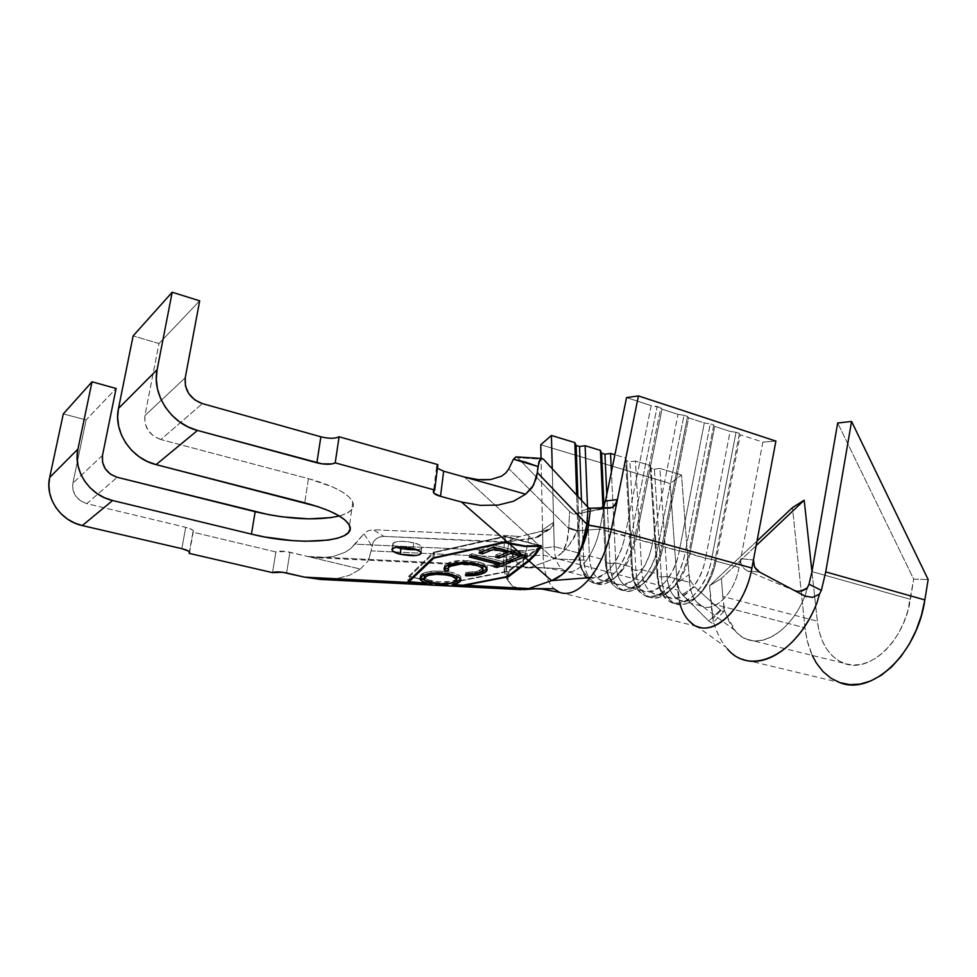 <?xml version="1.0" encoding="UTF-8"?>
<svg xmlns="http://www.w3.org/2000/svg" width="977" height="977" viewBox="0 0 977 977"><rect width="100%" height="100%" fill="white"/><g stroke="black" fill="none" stroke-linecap="round" stroke-linejoin="round"><path stroke-width="0.73" stroke-dasharray="4.88 3.66" d="M417.35 549.856C420.843 549.294 422.345 548.305 421.856 546.876C421.05 545.374 418.364 544.018 413.784 542.809L413.051 548.476L413.784 542.809C400.863 540.428 393.865 541.014 392.778 544.555L396.564 547.242M320.786 579.459L336.161 578.799L349.656 575.245L360.379 569.09L289.888 552.237C283.525 550.906 278.848 550.796 275.856 551.932L272.546 572.644L275.856 551.932L192.921 532.184L193.409 530.975C192.677 529.644 190.1 528.423 185.703 527.311L181.844 548.671L185.703 527.311L86.77 503.643L117.252 477.289L86.77 503.643L185.703 527.311L192.274 529.815L193.458 531.109L192.921 532.184L275.856 551.932L285.724 551.468L307.682 556.487L320.297 557.843L333.023 556.56L345.04 552.31L350.413 548.756L363.957 533.808L355.115 544.165L511.081 551.37C513.304 559.137 517.492 564.303 523.66 566.855C522.097 563.68 522.939 558.392 526.163 550.979L511.081 551.37L510.8 535.836L373.129 529.742L368.134 530.694L363.957 533.808L371.834 545.874L371.15 550.881L503.363 557.098L505.072 574.195L507.796 580.485L511.447 585.076L508.553 580.411L506.587 574.097L506.636 557.085L543.09 555.095L541.05 458.347L542.565 529.974L553.629 522.28L552.115 527.14L549.904 529.033L529.302 534.187L526.334 550.649L554.24 546.583L578.665 553.031C579.3 565.976 583.037 574.11 589.864 577.431C601.685 583.245 620.041 562.154 624.914 536.092L599.731 529.168C597.118 541.417 592.697 551.785 586.481 560.297C578.909 569.921 571.765 573.511 565.024 571.057L561.445 568.687C556.988 564.169 554.582 556.805 554.24 546.583L552.261 468.728L554.24 546.583L578.665 553.031L579.959 555.657L577.883 496.414L579.959 555.657L583.525 556.597L581.486 500.297L583.525 556.597L589.375 555.864L605.288 560.065C606.058 572.913 609.941 581.022 616.939 584.368C629.066 590.23 647.604 569.457 652.355 543.627L635.954 539.121C631.13 565.097 612.701 586.053 600.757 580.216C593.857 576.882 590.059 568.773 589.375 555.864L587.482 506.794L589.375 555.864L605.288 560.065L606.485 562.642L603.908 505.133L606.485 562.642L609.978 563.57L606.802 494.496L609.978 563.57L615.791 562.837L631.398 566.965C632.29 579.727 636.32 587.788 643.489 591.17C655.897 597.069 674.606 576.601 679.235 551.028L663.163 546.607C658.474 572.339 639.862 592.978 627.625 587.104C620.554 583.745 616.609 575.661 615.791 562.837L611.407 471.867L615.791 562.837L631.398 566.965L625.524 457.993L614.899 454.757L625.524 457.993L626.599 460.778L629.896 461.779L635.441 461.01L650.169 465.479L651.146 468.215L654.395 469.204L659.902 468.447L667.132 576.393L689.603 582.329C690.751 594.895 695.087 602.882 702.597 606.314C715.616 612.31 734.704 592.514 739.052 567.466L715.97 561.128L740.285 434.728L762.89 442.105L775.897 441.091L762.89 442.105L740.725 558.685L753.438 559.98L740.725 558.685L739.052 567.466L715.97 561.128C711.512 586.371 692.571 606.424 679.784 600.464C672.396 597.057 668.183 589.033 667.132 576.393L689.603 582.329L681.531 475.017L670.112 483.493L677.134 583.122L689.017 574.61L681.531 475.017L670.112 483.493L540.757 444.755L670.112 483.493L677.623 590.071C679.271 609.147 685.83 621.287 697.309 626.501L559.87 592.477L554.008 588.765C547.169 581.889 543.53 570.666 543.09 555.095L503.363 557.098L506.611 557.256L508.834 541.624L504.388 542.345L503.375 556.902L506.636 557.085L508.834 541.624L504.388 542.345L383.9 536.385L379.809 536.923L376.06 538.864L373.238 541.991L371.15 550.881L503.363 557.098C502.874 570.202 505.573 579.532 511.447 585.076C506.526 579.202 504.914 569.933 506.611 557.256L503.363 557.098L504.388 542.345L506.623 541.917L383.9 536.385L373.129 529.742L510.8 535.836L511.081 551.37L526.163 550.979L511.056 550.491L526.334 550.649L529.302 534.187L519.666 536.581L510.8 535.836L519.666 536.581L506.623 541.917L519.666 536.581L547.767 529.852L534.712 538.168L508.834 541.624L538.058 537.142L540.708 535.115L542.565 529.974L543.09 555.095C543.53 570.666 547.169 581.889 554.008 588.765L536.727 588.606M452.327 586.151L463.037 585.199M428.073 584.93L442.105 584.564L449.823 586.017M413.796 582.78L427.853 584.905M447.344 585.113L441.677 585.101M659.902 468.447L681.531 475.017L659.902 468.447L654.395 469.204L661.38 577.102L667.132 576.393L659.902 468.447M641.706 569.689L657.02 573.731L650.169 465.479L635.441 461.01L641.706 569.689L657.02 573.731C658.022 586.395 662.186 594.431 669.514 597.839C682.19 603.786 701.071 583.611 705.577 558.27L689.835 553.935C685.256 579.422 666.473 599.768 653.955 593.845C646.725 590.462 642.646 582.414 641.706 569.689L635.441 461.01L629.896 461.779L635.929 570.397L641.706 569.689C642.487 595.298 662.357 603.639 677.598 582.61C683.485 574.635 687.564 565.085 689.835 553.935L714.7 426.375L730.112 431.407L705.577 558.27L688.773 553.043C686.257 565.353 681.751 575.905 675.266 584.698C658.449 607.889 636.723 598.547 635.929 570.397L629.896 461.779L626.599 460.778L632.498 569.493L635.929 570.397L641.706 569.689M368.756 559.589L371.15 550.881L367.853 561.323L360.379 569.09L307.682 556.487L531 567.234L553.739 558.82L586.481 560.297C592.697 551.785 597.118 541.417 599.731 529.168L605.459 501.067L599.731 529.168L577.395 530.719L568.785 527.58L569.628 511.496L573.743 514.476L581.144 513.072L577.236 531.061L568.736 528.533L568.785 527.58L577.395 530.719L599.731 529.168L630.971 537.142L624.914 536.092L651.171 405.626L657.191 406.505L630.971 537.142L657.191 406.505L660.794 407.69L651.171 405.626L626.55 397.59L651.171 405.626L624.914 536.092C617.208 578.567 581.486 593.247 578.995 557.562L576.662 495.095L578.665 553.031L579.959 555.657L580.326 560.639C583.025 599.829 622.471 583.99 630.971 537.142L634.659 538.156L660.794 407.69L661.979 409.155L660.794 407.69L634.659 538.156L630.971 537.142C625.622 565.817 605.398 588.936 592.367 582.548C584.796 578.885 580.656 569.921 579.959 555.657L583.525 556.597C584.246 570.849 588.41 579.801 595.994 583.477C609.074 589.864 629.335 566.794 634.659 538.156L635.954 539.121L634.659 538.156C631.655 552.298 626.416 564.034 618.954 573.352C602.614 593.882 583.867 583.66 583.525 556.597L589.375 555.864C589.754 580.485 606.9 589.632 621.714 571.008C628.492 562.557 633.243 551.932 635.954 539.121L661.979 409.155L678.014 414.395L684.01 415.274L678.014 414.395L652.355 543.627L658.376 544.678L684.01 415.274L687.539 416.434L684.01 415.274L658.376 544.678L635.954 539.121L661.979 409.155L678.014 414.395L652.355 543.627C644.698 586.518 607.584 599.988 605.52 563.265L602.919 506.538L605.288 560.065L606.741 566.159C608.964 606.497 649.937 591.989 658.376 544.678L661.991 545.679L687.539 416.434L688.602 417.851L687.539 416.434L661.991 545.679L658.376 544.678C653.173 573.084 632.742 595.86 619.381 589.424C611.626 585.736 607.328 576.796 606.485 562.642L609.978 563.57C610.845 577.712 615.168 586.64 622.947 590.34C636.345 596.776 656.8 574.049 661.991 545.679L663.163 546.607L661.991 545.679C659.231 558.917 654.358 570.067 647.348 579.153C630.739 600.965 610.552 591.146 609.978 563.57L615.791 562.837C616.377 587.934 634.83 596.715 649.9 576.931C656.251 568.699 660.672 558.588 663.163 546.607L688.602 417.851L704.332 422.98L710.291 423.871L704.332 422.98L679.235 551.028L685.231 552.078L710.291 423.871L713.747 424.995L710.291 423.871L685.231 552.078L663.163 546.607L688.602 417.851L704.332 422.98L679.235 551.028C671.626 594.358 633.084 606.546 631.533 568.761L631.398 566.965L632.498 569.493L632.632 571.472C634.305 612.958 676.841 599.878 685.231 552.078L688.773 553.043L713.747 424.995L714.7 426.375L713.747 424.995L688.773 553.043L685.231 552.078C680.163 580.216 659.536 602.662 645.87 596.178C637.932 592.441 633.475 583.55 632.498 569.493L626.599 460.778L625.524 457.993L631.398 566.965L632.498 569.493L635.929 570.397C636.919 584.441 641.401 593.332 649.363 597.069C663.065 603.554 683.717 581.156 688.773 553.043L689.835 553.935L714.7 426.375L730.112 431.407L736.047 432.286L730.112 431.407L705.577 558.27L711.549 559.32L736.047 432.286L739.442 433.397L736.047 432.286L711.549 559.32L705.577 558.27C698.005 602.101 657.973 612.909 657.045 574.049L658.046 576.564C659.023 619.223 703.196 607.657 711.549 559.32L715.017 560.273L739.442 433.397L740.285 434.728L739.442 433.397L715.017 560.273L711.549 559.32C706.615 587.189 685.805 609.318 671.846 602.785C663.737 599.035 659.121 590.169 658.022 576.21L651.146 468.215L650.169 465.479L657.02 573.731L658.022 576.21L661.38 577.102C662.504 591.048 667.132 599.902 675.266 603.664C689.261 610.185 710.096 588.117 715.017 560.273L715.97 561.128L715.017 560.273C712.746 571.606 708.655 581.498 702.732 589.949C685.817 614.643 662.394 605.887 661.38 577.102L654.395 469.204L651.146 468.215L658.022 576.21L661.38 577.102L667.132 576.393C668.121 602.601 689.506 610.405 704.832 588.007C710.206 580.35 713.918 571.386 715.97 561.128L740.285 434.728L762.89 442.105L740.725 558.685L740.737 562.532L742.117 566.147L744.572 569.115L747.808 571.13L759.569 572.082L747.808 571.13L793.959 590.377L747.808 571.13L744.572 569.115L742.117 566.147L740.737 562.532L740.725 558.685L739.052 567.466C734.191 595.994 710.78 615.998 698.286 603.676C693.304 599.121 690.409 592.001 689.603 582.329L689.017 574.61L677.134 583.122L680.236 592.196L708.667 621.042L712.209 623.216M561.958 552.787L553.739 558.82L586.481 560.297C579.214 569.579 572.29 573.243 565.695 571.313L561.445 568.687L531 567.234L561.445 568.687C556.988 564.169 554.582 556.805 554.24 546.583L526.334 550.649L524.16 556.218L522.915 564.45L523.66 566.855L527.519 567.906L531 567.234L307.682 556.487L320.297 557.843L333.023 556.56L345.04 552.31L350.413 548.756L355.115 544.165L511.081 551.37L516.271 561.543L519.788 564.779L527.079 567.893L531 567.234L553.739 558.82L540.94 547.096L553.739 558.82L557.904 556.524L561.958 552.787L566.745 542.455L568.736 528.533L577.236 531.061C574.097 538.986 569.005 546.228 561.958 552.787C566.355 546.082 568.626 537.997 568.736 528.533L508.895 468.679L568.736 528.533L569.628 511.496L573.743 514.476L588.862 508.284L573.743 514.476L598.4 509.42L603.444 505.854M540.94 547.096L464.417 477.02L540.94 547.096M443.558 471.183L437.061 467.91L436.45 466.139L437.867 464.625L436.548 467.128L437.415 468.276M335.929 437.904L331.472 438.282L320.883 436.804M339.337 515.99C350.523 512.925 355.03 508.321 352.831 502.154C348.569 493.593 333.78 485.764 308.451 478.657L160.875 439.54L202.398 403.611L160.875 439.54L308.451 478.657L332.864 487.059L341.974 491.773L348.557 496.572L352.404 501.262L353.442 505.671L351.708 509.615L347.323 512.986L340.533 515.661L331.618 517.566M542.43 458.531L543.578 459.349L517.651 457.712L569.628 511.496L517.651 457.712L515.941 456.882M289.888 552.237L286.64 572.998L289.888 552.237M192.921 532.184L189.391 551.883L192.921 532.184M86.77 503.643L80.432 500.822L75.559 495.925L72.909 489.709L72.896 483.151L86.098 419.951L63.31 413.906L86.098 419.951L116.104 388.48L86.098 419.951L72.896 483.151C71.895 493.312 76.524 500.151 86.77 503.643M308.451 478.657L304.714 502.789L308.451 478.657M160.875 439.54L153.67 436.121L148.077 430.368L144.999 423.151L144.901 415.604L158.982 343.525L133.128 335.893L158.982 343.525L199.687 300.843L158.982 343.525L144.901 415.604C143.9 427.267 149.225 435.241 160.875 439.54M516.21 456.894L517.651 457.712L543.578 459.349M383.9 536.385L379.809 536.923L376.06 538.864L373.238 541.991L371.834 545.874L363.957 533.808L368.134 530.694L373.129 529.742L383.9 536.385M482.223 479.927L478.095 479.646M523.635 589.668C518.75 589.961 514.684 588.435 511.447 585.076L520.643 589.632M322.752 579.544L336.161 578.799L349.656 575.245L360.379 569.09M304.531 577.151L320.309 579.434M426.473 584.844L411.696 582.597M427.01 584.881L441.519 584.344L408.52 576.406L407.836 581.669L408.52 576.406L433.446 552.31L505.121 536.214L540.904 545.63L505.121 536.214L504.486 542.076L505.121 536.214L433.446 552.31L432.75 557.891L433.446 552.31L408.52 576.406L452.033 586.151L441.519 584.344L428.414 584.942M464.319 585.382L453.646 586.237M547.767 529.852L534.712 538.168L540.391 535.457L542.565 529.974L553.629 522.28L553.165 525.235L549.245 529.363M563.448 551.455L569.005 545.288L577.236 531.061M577.395 530.719L581.144 513.072L603.798 508.846L588.642 511.484M610.454 508.04L598.4 509.42L601.185 508.162M543.09 555.095L677.623 590.071L543.09 555.095M508.614 575.648L509.078 571.301L539.499 547.743L509.078 571.301L508.614 575.648M443.106 584.429L509.078 571.301L443.106 584.429M505.365 536.678L539.854 545.752L505.365 536.678L434.509 552.579L505.365 536.678L504.779 542.15L505.365 536.678M540.44 545.911L508.064 571.044L442.141 584.185L420.183 578.897L442.141 584.185L508.064 571.044L540.44 545.911M420.025 578.86L409.778 576.393L434.509 552.579L433.873 557.647L434.509 552.579L409.778 576.393L420.025 578.86M507.49 576.515L508.064 571.044L507.49 576.515M449.799 586.017L442.141 584.185L431.126 585.064M409.278 580.301L409.778 576.393L409.278 580.301M417.045 549.892L420.44 549.05L421.942 547.694L421.209 546.033L418.351 544.311L408.215 541.746L402.487 541.307L397.529 541.551L394.085 542.43L392.681 543.81L393.499 545.484L396.418 547.181L406.456 549.685M406.493 549.697L411.989 550.124M412.16 550.124L416.971 549.904M493.312 547.205L493.568 544.897L527.372 553.666L527.153 555.803L527.372 553.666L523.745 555.07L527.372 553.666L493.568 544.897L493.312 547.205M521.242 556.035L512.607 559.43L509.359 558.502L509.115 560.774L509.359 558.502L521.4 554.484L521.462 553.825L510.983 551.101L509.945 551.516L510.983 551.101L521.462 553.825L509.359 558.502L512.62 559.345L521.242 556.035M507.442 552.506L499.064 555.852L495.803 554.973L495.559 557.244L495.803 554.973L507.686 550.246L507.613 550.906L507.686 550.246L494.386 546.802L493.361 547.218L494.386 546.802L507.686 550.246L495.803 554.973L499.076 555.803L507.442 552.506M482.577 551.578L479.304 550.735L479.035 553.019L479.304 550.735L493.568 544.897L479.304 550.735L482.577 551.578M501.824 563.644L502.068 561.396L507.661 559.235L507.417 561.494L507.661 559.235L510.873 560.053L510.629 562.312L510.873 560.053L501.653 563.595L510.873 560.053L507.661 559.235L502.068 561.396L501.824 563.644M499.308 564.498L497.232 565.402L494.069 564.486L493.825 566.709L494.069 564.486L499.54 562.373L499.467 563.045L499.54 562.373L469.571 554.753L469.314 557.012L469.571 554.753L472.038 553.751L471.781 556.011L472.038 553.751L502.068 561.396L472.038 553.751L469.571 554.753L499.54 562.373L494.069 564.486L497.244 565.292L499.308 564.498M481.148 571.948L465.895 573.621L465.785 574.61L465.773 572.424C471.952 572.473 476.581 571.85 479.658 570.58L479.414 572.766L479.658 570.58L482.833 568.504L477.081 571.386L465.773 572.424L465.895 573.621L481.148 571.948M481.649 565.243L475.994 563.033L475.909 563.741L475.994 563.033C465.015 561.103 456.882 561.323 451.569 563.668L461.559 561.738L468.691 561.836L475.994 563.033L481.649 565.243M448.431 567.49L448.309 566.245M444.474 567.576L444.486 567.503C443.937 565.659 445.304 564.095 448.59 562.837L448.321 565.048L448.59 562.837C451.887 561.311 457.028 560.48 464.014 560.346L463.757 562.581L464.014 560.346L478.803 562.105L478.547 564.327L478.803 562.105C483.798 563.436 486.595 564.926 487.205 566.575L486.961 568.797L487.389 567.136L485.178 564.523L478.803 562.105L461.486 560.395L448.59 562.837L444.743 565.378L444.572 567.674M318.282 557.818L482.259 565.72L483.029 566.721M451.911 574.671L452.168 572.498C457.346 573.89 460.277 575.404 460.949 577.065L460.655 579.129L461.01 577.212L460.143 576.003L452.168 572.498L451.911 574.671M455.6 581.803C449.102 583.757 440.322 583.733 429.245 581.694L429.159 582.377L429.245 581.694L424.836 580.35L433.336 582.512L443.473 583.257L455.6 581.803M420.44 577.151L420.415 577.102C419.854 575.502 420.953 574.171 423.725 573.084L423.456 575.233L423.725 573.084C429.843 570.483 439.332 570.287 452.168 572.498L440.163 570.959L428.561 571.716L420.806 574.903L420.415 577.114L422.149 578.97M458.494 580.717L460.277 579.556M457.089 578.164L454.989 580.143L450.189 581.523L438.197 581.901L428.573 579.996L424.336 577.395L424.14 576.039M455.954 575.905L449.835 573.426L449.75 574.183L449.835 573.426C439.552 571.63 431.919 571.765 426.925 573.829L436.328 572.18L442.996 572.327L453.096 574.415L456.931 576.98M424.213 577.163L424.336 577.407C425.105 578.665 427.474 579.813 431.455 580.814L431.187 582.939L431.455 580.814C441.519 582.585 449.102 582.463 454.22 580.472L453.963 582.597L454.22 580.472L456.613 579.019M794.655 590.645L804.914 596.068L793.959 590.377L798.001 591.305M680.175 604.653L677.134 583.122L678.795 589.522L682.178 594.602L694.598 586.823L690.751 581.278L689.017 574.61L690.751 581.278L694.598 586.823L720.403 610.002L694.598 586.823L682.178 594.602L708.667 621.042L711.964 623.204L713.161 621.567L715.652 628.003C718.51 636.357 722.443 643.318 727.438 648.899M754.22 566.355L753.291 562.618M809.017 584.258L805.292 595.103C789.587 636.1 753.487 653.027 735.669 631.398L726.607 615.583L724.36 610.002L723.212 611.651L720.403 610.002L708.667 621.042L720.403 610.002L723.749 611.578M807.185 587.983L805.292 595.103C792.542 627.942 765.821 647.153 746.941 639.251C737.708 635.514 730.93 627.625 726.607 615.583L724.36 610.002L722.772 596.446L817.358 621.225C820.082 642.866 828.936 656.886 843.884 663.273C868.895 674.057 904.348 641.535 910.417 599.304L811.948 571.606L817.358 621.225L722.772 596.446L724.238 606.986L713.039 618.6L709.607 585.687L721.405 578.494L722.772 596.446L721.405 578.494L756.149 545.642L721.405 578.494L709.607 585.687L710.89 603.493L804.999 627.796C808.394 655.946 819.886 674.167 839.475 682.483L742.264 659.182C730.051 654.309 721.185 643.916 715.652 628.003L713.161 621.567L710.89 603.493L804.999 627.796L792.469 507.6L804.999 627.796L807.197 640.668L812.266 655.433M757.028 541.014L709.607 585.687L757.028 541.014M811.948 571.606L910.417 599.304L913.69 579.153L837.68 423.004L913.69 579.153L928.15 579.532L913.69 579.153L907.743 611.199L903.701 622.667L898.425 633.34L892.086 642.878L884.893 650.963L877.102 657.374L868.956 661.918L860.725 664.494L852.652 665.068L844.971 663.652L837.912 660.33L831.647 655.237L826.347 648.557L822.145 640.497L819.129 631.301L817.358 621.225L811.948 571.582M797.342 591.244L800.871 591.146M713.161 621.567L713.039 618.6L724.238 606.986L724.116 611.297M185.251 377.745L144.901 415.604L185.251 377.745M102.5 455.38L72.896 483.151L102.5 455.38M421.856 546.876L421.136 552.506M679.784 600.464L702.597 606.314M669.514 597.839L653.955 593.845M643.489 591.17L627.625 587.104M616.939 584.368L600.757 580.216M589.864 577.431L565.024 571.057M352.831 502.154L349.473 525.479M482.259 565.72L526.713 567.869M454.281 586.249L451.557 586.115M425.716 584.796L429.465 584.979M527.653 567.906L545.129 567.906M565.573 571.276L545.056 567.906M542.272 588.655L537.387 588.642M524.6 589.558L523.928 589.644M549.904 529.033L538.425 536.959M621.714 571.008L618.954 573.352M595.994 583.477L592.367 582.548M580.326 560.639L578.995 557.562M649.9 576.931L647.348 579.153M622.947 590.34L619.381 589.424M606.741 566.159L605.52 563.265M677.598 582.61L675.266 584.698M649.363 597.069L645.87 596.178M632.632 571.472L631.533 568.761M704.832 588.007L702.732 589.949M675.266 603.664L671.846 602.785M658.046 576.564L657.045 574.049M392.778 544.555L392.204 548.866M448.174 569.676L448.406 567.735M486.949 568.773L487.205 566.575M460.704 579.214L460.949 577.065M423.945 579.3L424.152 577.627M436.548 467.128L433.568 490.869M193.409 530.975L189.611 552.213M688.675 620.517L725.984 647.214M696.748 602.162L734.545 630.104M746.941 639.251L843.884 663.273M794.154 590.45L800.749 593.869M723.859 611.529L712.66 623.106"/><path stroke-width="1.47" d="M396.564 547.242L400.961 548.659L400.228 554.24C395.6 553.043 392.864 551.687 392.033 550.173C393.108 546.668 400.118 546.106 413.051 548.476L420.501 551.675L421.221 553.312L419.731 554.655L416.263 555.486L400.228 554.24L392.754 551.089L391.924 549.44L393.328 548.073L396.772 547.205L401.742 546.973L413.051 548.476C417.643 549.672 420.33 551.016 421.136 552.506C420.012 556.011 413.051 556.585 400.228 554.24L400.961 548.659L417.35 549.856M697.309 626.501C716.654 635.368 745.39 605.813 751.911 568.04L775.897 441.091L638.445 395.917L626.55 397.59L605.459 501.067L617.427 499.577L616.34 502.911L612.481 507.368L609.819 508.089L589.131 508.284L612.249 507.49L614.484 505.756L617.427 499.577L638.445 395.917L775.897 441.091L751.911 568.04L611.419 529.253L588.423 525.223L586.847 524.27L588.447 525.052L586.859 524.038L588.13 507.49L590.45 508.98L588.423 525.223C586.212 539.805 580.753 552.787 572.058 564.144C580.191 552.994 585.125 539.707 586.847 524.27L588.423 525.223C587.959 530.523 585.968 537.582 582.475 546.424L577.627 555.974L572.058 564.144L577.224 555.889L581.73 546.192L586.847 524.27L537.338 472.55L538.791 462.206L540.183 459.385L542.43 458.531M460.277 579.556L457.419 581.181L457.163 583.306C460.069 582.231 461.242 580.875 460.704 579.214C460.02 577.566 457.089 576.051 451.911 574.671L458.14 576.918L460.753 579.361L460.753 580.643L458.714 582.61L452.168 584.649L463.037 585.199L507.49 576.515L528.472 560.432L524.502 556.975L512.375 561.604L509.115 560.774L521.23 556.108L510.739 553.397L498.82 558.075L495.559 557.244L507.442 552.555L494.13 549.111L482.369 553.874L479.035 553.019L493.312 547.205L521.742 554.57L509.322 543.737L504.73 542.54L433.812 558.16L409.107 581.669L427.376 583.391L422.113 581.242L420.061 578.982L420.635 576.931L424.494 574.855L437.317 573.108L451.911 574.671C439.064 572.461 429.575 572.656 423.456 575.233C420.684 576.308 419.573 577.639 420.147 579.227C420.647 580.692 423.053 582.084 427.376 583.391L413.796 582.78M471.781 556.011L501.824 563.644L507.417 561.494L510.629 562.312L497 567.515L493.825 566.709L499.296 564.608L469.314 557.012L471.781 556.011L469.314 557.012L499.296 564.608L493.825 566.709L497 567.515L510.629 562.312L507.417 561.494L501.824 563.644L471.781 556.011M478.547 564.327L484.934 566.745L487.132 569.347L486.094 571.667L479.463 574.525L465.65 575.783L465.516 574.598L476.825 573.572L482.382 570.971L482.907 569.322L480.44 566.892L477.106 565.622L468.435 564.071L461.303 563.961L450.275 566.33L448.272 567.93L448.663 570.446L444.926 570.678L444.046 569.066L444.486 567.576L447.051 565.61L456.235 563.045L467.433 562.679L478.547 564.327L463.757 562.581C456.772 562.703 451.63 563.534 448.321 565.048C445.036 566.306 443.668 567.845 444.217 569.689L444.926 570.678L448.663 570.446L448.174 569.676C447.613 568.162 448.651 566.904 451.301 565.878C456.613 563.534 464.759 563.326 475.738 565.256C479.878 566.355 482.223 567.576 482.785 568.919C483.261 570.47 482.137 571.753 479.414 572.766C476.324 574.036 471.696 574.647 465.516 574.598L465.65 575.783C473.222 575.856 478.877 575.111 482.626 573.548L482.87 571.362L481.148 571.948L482.87 571.362L482.626 573.548C486.143 572.314 487.584 570.727 486.949 568.785C486.351 567.148 483.542 565.671 478.547 564.327M427.853 584.905L452.327 586.151M428.988 583.782L432.017 584.331L428.988 583.782L429.159 582.377L428.988 583.782M435.241 584.71L441.604 585.101L435.241 584.71M441.677 585.101L447.344 585.113M428.073 584.93L409.107 581.669L433.873 557.647L504.73 542.54L525.284 546.497L540.391 546.326L534.407 554.631L528.472 560.432L534.407 554.631L540.391 546.326L525.284 546.497L509.322 543.737L521.742 554.57L527.153 555.803L524.502 556.975L528.472 560.432L507.49 576.515L463.037 585.199L452.168 584.649L457.163 583.306L457.419 581.181L455.6 581.803L458.494 580.717M320.883 436.804L316.866 462.805L197.501 430.442L156.088 464.625L317.904 506.648L329.31 510.947L338.506 515.502L345.15 520.13L349.045 524.625L350.12 528.838L348.398 532.599L344.026 535.799L337.224 538.315L328.272 540.098L305.386 541.246L292.257 540.599L264.828 536.984L251.443 534.126L112.624 500.517L104.429 497.708L96.845 493.422L90.153 487.816L84.645 481.111L80.529 473.576L77.989 465.504L77.122 457.236L77.94 449.102L92.033 381.799L63.31 413.906L49.668 477.46L63.31 413.906L92.033 381.799L77.94 449.102L49.668 477.46L48.85 485.129L49.644 492.909L52.013 500.48L55.872 507.539L61.062 513.792L67.364 519.019L74.545 522.988L82.288 525.565L181.844 548.671L188.463 551.089L189.648 552.335L189.135 553.361L189.391 551.883L189.135 553.361L272.546 572.644L282.451 572.253L304.531 577.151L411.696 582.597L407.836 581.669L432.75 557.891L504.486 542.076L525.26 545.972L540.904 545.63L541.502 546.18L535.298 554.936L529.119 561.006L508.492 576.76L464.796 585.284L528.838 588.545L551.639 580.631L529.119 561.006L551.639 580.631L562.105 574.598L572.058 564.144C565.598 572.559 558.795 578.054 551.639 580.631L528.838 588.545L464.319 585.382M540.757 444.755L551.419 435.461L574.855 442.593L576.112 445.475L579.532 446.513L585.138 445.72L600.428 450.36L601.588 453.194L604.946 454.207L610.527 453.438L614.899 454.757L610.527 453.438L611.407 471.867L610.527 453.438L604.946 454.207L606.802 494.496L604.946 454.207L601.588 453.194L603.908 505.133L601.588 453.194L600.428 450.36L585.138 445.72L587.482 506.794L585.138 445.72L579.532 446.513L581.486 500.297L579.532 446.513L576.112 445.475L577.883 496.414L576.112 445.475L574.855 442.593L551.419 435.461L552.261 468.728L551.419 435.461L540.757 444.755L541.05 458.347L540.757 444.755M602.919 506.538L600.428 450.36L602.919 506.538M576.662 495.095L574.855 442.593L576.662 495.095M482.223 479.927L490.564 479.573L501.519 476.19L505.878 472.917L508.895 468.679L513.438 459.202L508.895 468.679L505.878 472.917L501.519 476.19L490.564 479.573L478.095 479.646L464.417 477.02L525.638 494.167L513.511 501.25L498.087 505.085L480.342 505.378L461.449 502.007L440.529 496.34L443.643 471.207L464.417 477.02L443.558 471.183M478.095 479.646L464.417 477.02L525.638 494.167L513.511 501.25L498.087 505.085L480.342 505.378L461.449 502.007L508.663 543.163L461.449 502.007L440.529 496.34L433.898 493.153L433.275 491.455L434.692 490.014L437.867 464.625L434.692 490.014L335.209 462.878L339.092 436.78L437.867 464.625L339.092 436.78L335.929 437.904M437.415 468.276L443.643 471.207L440.529 496.34C436.56 495.217 434.167 493.91 433.373 492.408L434.692 490.014L335.209 462.878C331.093 464.747 324.975 464.71 316.866 462.805L320.847 436.792L202.398 403.611L320.847 436.792C328.907 438.758 334.989 438.746 339.092 436.78L335.209 462.878L332.107 463.928L322.202 463.88L197.501 430.442L188.121 426.937L179.389 421.734L171.659 415.017L165.26 407.067L160.448 398.176L157.419 388.724L156.308 379.1L157.126 369.685L172.196 292.245L199.687 300.843L185.251 377.745L185.422 385.842L188.744 393.609L194.716 399.849L202.398 403.611C189.99 398.848 184.274 390.226 185.251 377.745L199.687 300.843L172.196 292.245L157.126 369.685L118.486 408.435L133.128 335.893L172.196 292.245L133.128 335.893L118.486 408.435L117.655 417.24L118.644 426.204L121.441 434.985L125.911 443.204L131.871 450.556L139.1 456.723L147.283 461.474L156.088 464.625L304.714 502.789C330.214 509.713 345.137 517.273 349.473 525.479C358.009 542.027 299.707 546.387 251.443 534.126L112.624 500.517L82.288 525.565L181.844 548.671C186.265 549.758 188.854 550.93 189.611 552.213L189.135 553.361L272.546 572.644C275.538 571.569 280.24 571.692 286.64 572.998L304.531 577.151L320.786 579.459L425.716 584.796M331.618 517.566L308.817 518.885L282.145 516.845L268.467 514.635L117.252 477.289L255.168 511.728L251.443 534.126L255.168 511.728C288.716 519.459 316.768 520.888 339.337 515.99M680.175 604.653C682.52 612.518 686.123 618.539 690.959 622.703C709.522 640.729 744.608 611.004 751.911 568.04L611.419 529.253L617.427 499.577L611.419 529.253C607.279 548.573 600.257 564.694 590.328 577.602L551.639 580.631L590.328 577.602C579.532 590.682 569.371 595.64 559.87 592.477C569.371 595.64 579.532 590.682 590.328 577.602C600.257 564.694 607.279 548.573 611.419 529.253L588.447 525.04L590.45 508.98L588.862 508.284L590.45 508.98L588.13 507.49L543.578 459.349L588.13 507.49L586.847 524.27L537.338 472.55L537.948 466.542L525.614 462.158L513.438 459.202L516.21 456.894M92.033 381.799L116.104 388.48L102.5 455.38L102.548 462.353L105.382 468.972L110.548 474.224L117.252 477.289C106.408 473.466 101.498 466.163 102.5 455.38L116.104 388.48L92.033 381.799M525.638 494.167L533.589 485.19L537.338 472.55L536.336 478.193L532.172 487.511L525.638 494.167M541.856 458.433L515.941 456.882L513.438 459.202L537.948 466.542L540.183 459.385L541.856 458.433L543.578 459.349M454.281 586.249L520.643 589.632L528.838 588.545L523.635 589.668M428.414 584.942L411.696 582.597L304.531 577.151M411.696 582.597L407.836 581.669L432.75 557.891L504.486 542.076L525.26 545.972L540.904 545.63L541.502 546.18L539.499 547.743L541.502 546.18L535.298 554.936L529.119 561.006L508.492 576.76L464.796 585.284L453.646 586.237M603.444 505.854L605.459 501.067L626.55 397.59L638.445 395.917L617.427 499.577L605.459 501.067L602.846 506.611L601.185 508.162M559.394 592.294L554.008 588.765L528.838 588.545L541.844 589.033L559.711 592.416M508.492 576.76L508.614 575.648L508.492 576.76M463.037 585.199L449.799 586.017M409.107 581.669L409.278 580.301L409.107 581.669M521.742 554.57L493.312 547.205L479.035 553.019L482.369 553.874L494.13 549.111L507.442 552.555L495.559 557.244L498.82 558.075L510.739 553.397L521.23 556.108L509.115 560.774L512.375 561.604L527.153 555.803L521.742 554.57M523.745 555.07L521.242 556.035L523.745 555.07M512.607 559.43L512.375 561.604L512.607 559.43M521.4 554.484L521.23 556.108L521.4 554.484M510.91 551.761L510.739 553.397L510.91 551.761M509.945 551.516L507.442 552.506L509.945 551.516M499.064 555.852L498.82 558.075L499.064 555.852M507.613 550.906L507.442 552.555L507.613 550.906M494.313 547.462L494.13 549.111L494.313 547.462M493.361 547.218L482.626 551.59L482.369 553.874L482.577 551.578L493.361 547.218M501.653 563.595L499.308 564.498L501.653 563.595M497.232 565.402L497 567.515L497.232 565.402M499.467 563.045L499.296 564.608L499.467 563.045M465.785 574.61L465.65 575.783L465.785 574.61M482.943 568.309L482.259 565.72M475.909 563.741L475.738 565.256L475.909 563.741M451.533 563.973L451.301 565.878L451.533 563.973M449.664 564.645L448.406 567.735M444.572 567.674L445.194 568.504L448.089 568.321L445.194 568.504L444.926 570.678L444.498 567.539M486.961 568.797L482.87 571.362L486.949 568.773M448.309 566.245L449.078 565.109M482.785 568.919L482.98 568.235M422.149 578.97L424.824 580.338L420.44 577.151M424.8 575.074L423.908 579.214L426.106 581.168L431.187 582.939C426.949 581.84 424.531 580.631 423.945 579.3L426.668 575.966L426.888 574.171L426.668 575.966C431.651 573.926 439.296 573.792 449.579 575.587L449.75 574.183L449.579 575.587C453.841 576.711 456.235 577.932 456.748 579.276L453.963 582.597L443.436 584.209L431.187 582.939L441.714 584.209M456.931 576.98L457.089 578.164M456.613 579.019L457.004 577.126L455.954 575.905M443.436 584.209L436.255 583.843L449.518 583.709L455.929 581.547L456.796 579.373L452.095 576.308L446.257 574.916L436.072 574.342L428.427 575.38L424.116 577.676M753.291 562.618L753.438 559.98L754.549 567.051L759.569 572.082L804.914 596.068L759.569 572.082L756.43 569.689L754.22 566.355M727.438 648.899C750.006 676.646 796.597 655.665 817.09 602.504L819.434 594.163L812.583 597.399L804.914 596.068L812.583 597.399L819.434 594.163L817.09 602.504C800.59 644.771 766.298 669.098 742.264 659.182M798.001 591.305L802.166 590.853L805.903 589.058M839.475 682.483C871.374 696.112 917.085 654.468 924.865 599.927L928.15 579.532L851.578 421.441L837.68 423.004L811.948 571.606L804.181 500.224L792.469 507.6L757.028 541.014L792.469 507.6L804.181 500.224L756.149 545.642L804.181 500.224L811.948 571.582L837.68 423.004L851.578 421.441L825.736 571.899L821.352 590.364L809.029 584.222L811.948 571.606L809.017 584.258L821.352 590.364L819.434 594.163L821.352 590.364L825.736 571.899L851.578 421.441L928.15 579.532L924.865 599.927L825.736 571.899L924.865 599.927L921.396 615.412L916.133 630.336L909.233 644.197L900.941 656.544L891.574 666.961L881.425 675.168L870.861 680.908L860.212 684.083L849.807 684.645L839.964 682.654L830.938 678.221L822.976 671.541L816.271 662.87L812.266 655.433M794.655 590.645L797.342 591.244M800.871 591.146L807.185 587.983L809.029 584.222M157.126 369.685L118.486 408.435C113.173 431.749 131.431 458.885 156.088 464.625L197.501 430.442C171.268 423.969 151.63 394.586 157.126 369.685M77.94 449.102L49.668 477.46C44.771 497.843 60.574 521.034 82.288 525.565L112.624 500.517C89.676 495.51 72.86 470.694 77.94 449.102M537.387 588.642L524.6 589.558M392.204 548.866L392.033 550.173M444.217 569.689L444.474 567.576M420.403 577.199L420.147 579.227M456.748 579.276L457.004 577.126M433.568 490.869L433.373 492.408M800.749 593.869L806.196 596.654"/></g></svg>
